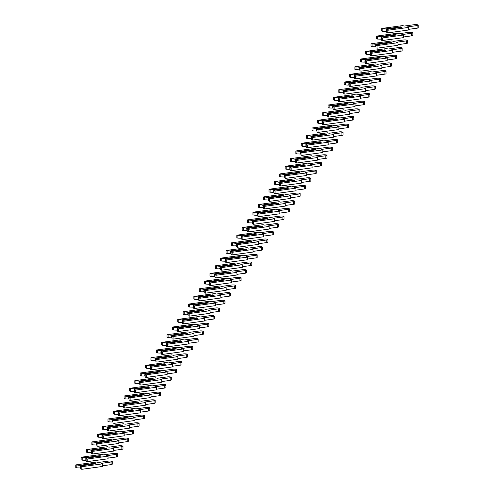 <?xml version="1.0" encoding="UTF-8"?>
<svg xmlns="http://www.w3.org/2000/svg" width="494" height="494" viewBox="0 0 494 494"><rect width="100%" height="100%" fill="white"/><g stroke="black" fill="none" stroke-linecap="round" stroke-linejoin="round"><path stroke-width="0.74" d="M400.523 26.88L385.789 28.893L381.763 28.467L402.653 25.602L404.203 26.065L414.151 24.7A2.6 0.525 -179.9 0 1 416.837 24.675A2.6 0.525 -179.9 0 1 418.227 25.145A2.6 0.525 -179.9 0 1 417.103 25.571L407.155 26.935L408.705 27.398L408.699 30.011L387.809 32.87L386.746 32.555L386.753 29.943L387.302 29.344L402.036 27.324L400.523 26.88L400.788 27.411L386.438 29.381L386.438 31.079L386.753 31.036M408.705 27.398L387.815 30.258L386.753 29.943M385.789 28.893L386.438 29.381M386.438 31.079L385.783 31.511L382.813 31.394L382.819 28.776M386.753 31.375L385.783 31.511M382.813 31.394L381.757 31.079L381.763 28.467M418.227 25.145L418.22 27.757A2.6 0.525 -179.9 0 1 417.097 28.189L408.699 29.337M387.809 32.87L387.815 30.258M395.157 34.537L380.423 36.55L376.397 36.124L397.281 33.259L398.837 33.722L408.785 32.357A2.6 0.525 -179.9 0 1 411.471 32.332A2.6 0.525 -179.9 0 1 412.861 32.802A2.6 0.525 -179.9 0 1 411.73 33.228L401.783 34.592L403.332 35.049L403.326 37.668L382.436 40.527L381.38 40.212L381.387 37.6L381.936 37.001L396.67 34.981L395.157 34.537L395.416 35.068L381.072 37.038L381.065 38.736L381.38 38.693M403.332 35.049L382.442 37.915L381.387 37.6M380.423 36.55L381.072 37.038M381.065 38.736L380.417 39.168L377.447 39.051L377.453 36.433M381.38 39.032L380.417 39.168M377.447 39.051L376.391 38.736L376.397 36.124M412.861 32.802L412.854 35.414A2.6 0.525 -179.9 0 1 411.73 35.846L403.332 36.994M382.436 40.527L382.442 37.915M389.785 42.194L375.057 44.207L371.025 43.775L391.915 40.916L393.465 41.379L403.419 40.014A2.6 0.525 -179.9 0 1 406.105 39.989A2.6 0.525 -179.9 0 1 407.494 40.459A2.6 0.525 -179.9 0 1 406.364 40.885L396.416 42.249L397.966 42.706L397.96 45.325L377.07 48.184L376.014 47.869L376.02 45.257L376.564 44.658L391.297 42.638L389.785 42.194L390.05 42.725L375.706 44.695L375.699 46.393L376.014 46.35M397.966 42.706L377.076 45.572L376.02 45.257M375.057 44.207L375.706 44.695M375.699 46.393L375.051 46.825L372.081 46.708L372.087 44.09M376.014 46.689L375.051 46.825M372.081 46.708L371.019 46.393L371.025 43.775M407.494 40.459L407.488 43.071A2.6 0.525 -179.9 0 1 406.358 43.503L397.96 44.651M377.07 48.184L377.076 45.572M384.418 49.851L369.685 51.864L365.659 51.432L386.549 48.573L388.099 49.036L398.047 47.671A2.6 0.525 -179.9 0 1 400.733 47.646A2.6 0.525 -179.9 0 1 402.122 48.116A2.6 0.525 -179.9 0 1 400.998 48.542L391.044 49.906L392.6 50.363L392.594 52.982L371.704 55.841L370.642 55.526L370.648 52.914L371.198 52.315L385.931 50.295L384.418 49.851L384.684 50.382L370.333 52.345L370.333 54.05L370.648 54.007M392.6 50.363L371.71 53.229L370.648 52.914M369.685 51.864L370.333 52.345M370.333 54.05L369.679 54.482L366.709 54.359L366.715 51.747M370.648 54.346L369.679 54.482M366.709 54.359L365.653 54.05L365.659 51.432M402.122 48.116L402.116 50.728A2.6 0.525 -179.9 0 1 400.992 51.16L392.594 52.308M371.704 55.841L371.71 53.229M379.052 57.502L364.319 59.521L360.293 59.089L381.177 56.23L382.733 56.687L392.681 55.328A2.6 0.525 -179.9 0 1 395.367 55.303A2.6 0.525 -179.9 0 1 396.756 55.766A2.6 0.525 -179.9 0 1 395.626 56.199L385.678 57.563L387.228 58.02L387.222 60.639L366.332 63.498L365.276 63.183L365.282 60.571L365.832 59.972L380.565 57.952L379.052 57.502L379.312 58.039L364.967 60.002L364.961 61.707L365.276 61.664M387.228 58.02L366.338 60.886L365.282 60.571M364.319 59.521L364.967 60.002M364.961 61.707L364.313 62.133L361.342 62.016L361.349 59.404M365.276 62.003L364.313 62.133M361.342 62.016L360.287 61.707L360.293 59.089M396.756 55.766L396.75 58.385A2.6 0.525 -179.9 0 1 395.626 58.817L387.222 59.965M366.332 63.498L366.338 60.886M373.68 65.159L358.953 67.178L354.92 66.746L375.811 63.887L377.36 64.344L387.315 62.985A2.6 0.525 -179.9 0 1 390.001 62.954A2.6 0.525 -179.9 0 1 391.39 63.423A2.6 0.525 -179.9 0 1 390.26 63.856L380.312 65.22L381.862 65.677L381.856 68.296L360.966 71.155L359.91 70.84L359.91 68.228L360.459 67.629L375.193 65.609L373.68 65.159L373.946 65.696L359.601 67.659L359.595 69.364L359.91 69.314M381.862 65.677L360.972 68.543L359.91 68.228M358.953 67.178L359.601 67.659M359.595 69.364L358.947 69.79L355.976 69.673L355.983 67.061M359.91 69.66L358.947 69.79M355.976 69.673L354.914 69.364L354.92 66.746M391.39 63.423L391.384 66.042A2.6 0.525 -179.9 0 1 390.254 66.468L381.856 67.622M360.966 71.155L360.972 68.543M368.314 72.816L353.581 74.835L349.554 74.403L370.444 71.544L371.994 72.001L381.942 70.642A2.6 0.525 -179.9 0 1 384.628 70.611A2.6 0.525 -179.9 0 1 386.018 71.08A2.6 0.525 -179.9 0 1 384.894 71.513L374.94 72.877L376.496 73.334L376.49 75.946L355.6 78.812L354.538 78.497L354.544 75.885L355.093 75.286L369.827 73.266L368.314 72.816L368.58 73.353L354.229 75.316L354.229 77.015L354.544 76.971M376.496 73.334L355.606 76.193L354.544 75.885M353.581 74.835L354.229 75.316M354.229 77.015L353.574 77.447L350.604 77.33L350.61 74.718M354.544 77.317L353.574 77.447M350.604 77.33L349.548 77.021L349.554 74.403M386.018 71.08L386.012 73.699A2.6 0.525 -179.9 0 1 384.888 74.125L376.49 75.279M355.6 78.812L355.606 76.193M362.948 80.473L348.214 82.492L344.188 82.06L365.072 79.201L366.628 79.658L376.576 78.299A2.6 0.525 -179.9 0 1 379.262 78.268A2.6 0.525 -179.9 0 1 380.652 78.737A2.6 0.525 -179.9 0 1 379.522 79.17L369.574 80.534L371.124 80.991L371.118 83.603L350.227 86.469L349.172 86.154L349.178 83.542L349.727 82.943L364.461 80.923L362.948 80.473L363.207 81.01L348.863 82.973L348.857 84.672L349.172 84.628M371.124 80.991L350.234 83.85L349.178 83.542M348.214 82.492L348.863 82.973M348.857 84.672L348.208 85.104L345.238 84.987L345.244 82.375M349.172 84.974L348.208 85.104M345.238 84.987L344.182 84.672L344.188 82.06M380.652 78.737L380.646 81.356A2.6 0.525 -179.9 0 1 379.516 81.782L371.118 82.936M350.227 86.469L350.234 83.85M357.576 88.13L342.842 90.149L338.816 89.717L359.706 86.858L361.256 87.315L371.21 85.956A2.6 0.525 -179.9 0 1 373.896 85.925A2.6 0.525 -179.9 0 1 375.286 86.394A2.6 0.525 -179.9 0 1 374.156 86.827L364.208 88.191L365.758 88.648L365.751 91.26L344.861 94.126L343.805 93.811L343.805 91.199L344.355 90.6L359.089 88.58L357.576 88.13L357.841 88.667L343.491 90.63L343.491 92.329L343.805 92.285M365.758 88.648L344.868 91.507L343.805 91.199M342.842 90.149L343.491 90.63M343.491 92.329L342.842 92.761L339.872 92.644L339.878 90.032M343.805 92.631L342.842 92.761M339.872 92.644L338.81 92.329L338.816 89.717M375.286 86.394L375.279 89.013A2.6 0.525 -179.9 0 1 374.149 89.439L365.751 90.593M344.861 94.126L344.868 91.507M352.21 95.787L337.476 97.806L333.45 97.374L354.34 94.515L355.89 94.972L365.838 93.613A2.6 0.525 -179.9 0 1 368.524 93.582A2.6 0.525 -179.9 0 1 369.913 94.051A2.6 0.525 -179.9 0 1 368.79 94.484L358.835 95.848L360.385 96.305L360.385 98.917L339.495 101.783L338.433 101.468L338.439 98.856L338.989 98.25L353.723 96.237L352.21 95.787L352.475 96.324L338.124 98.287L338.124 99.986L338.439 99.942M360.385 96.305L339.502 99.164L338.439 98.856M337.476 97.806L338.124 98.287M338.124 99.986L337.47 100.418L334.5 100.301L334.506 97.689M338.439 100.288L337.47 100.418M334.5 100.301L333.444 99.986L333.45 97.374M369.913 94.051L369.907 96.663A2.6 0.525 -179.9 0 1 368.783 97.096L360.385 98.25M339.495 101.783L339.502 99.164M346.844 103.444L332.11 105.463L328.084 105.031L348.968 102.172L350.518 102.629L360.472 101.264A2.6 0.525 -179.9 0 1 363.158 101.239A2.6 0.525 -179.9 0 1 364.547 101.708A2.6 0.525 -179.9 0 1 363.417 102.141L353.469 103.505L355.019 103.962L355.013 106.574L334.123 109.44L333.067 109.125L333.073 106.506L333.623 105.907L348.356 103.894L346.844 103.444L347.103 103.981L332.758 105.944L332.752 107.643L333.067 107.599M355.019 103.962L334.129 106.821L333.073 106.506M332.11 105.463L332.758 105.944M332.752 107.643L332.104 108.075L329.134 107.958L329.14 105.346M333.067 107.945L332.104 108.075M329.134 107.958L328.078 107.643L328.084 105.031M364.547 101.708L364.541 104.32A2.6 0.525 -179.9 0 1 363.411 104.753L355.013 105.901M334.123 109.44L334.129 106.821M341.471 111.101L326.738 113.12L322.712 112.688L343.602 109.829L345.152 110.285L355.1 108.921A2.6 0.525 -179.9 0 1 357.792 108.896A2.6 0.525 -179.9 0 1 359.181 109.365A2.6 0.525 -179.9 0 1 358.051 109.798L348.103 111.162L349.653 111.619L349.647 114.231L328.757 117.09L327.695 116.782L327.701 114.163L328.251 113.564L342.984 111.551L341.471 111.101L341.737 111.638L327.386 113.601L327.386 115.3L327.701 115.256M349.653 111.619L328.763 114.478L327.701 114.163M326.738 113.12L327.386 113.601M327.386 115.3L326.738 115.732L323.768 115.615L323.774 113.003M327.701 115.602L326.738 115.732M323.768 115.615L322.706 115.3L322.712 112.688M359.181 109.365L359.175 111.977A2.6 0.525 -179.9 0 1 358.045 112.41L349.647 113.558M328.757 117.09L328.763 114.478M336.105 118.758L321.372 120.777L317.346 120.345L338.236 117.486L339.786 117.943L349.733 116.578A2.6 0.525 -179.9 0 1 352.42 116.553A2.6 0.525 -179.9 0 1 353.809 117.022A2.6 0.525 -179.9 0 1 352.685 117.455L342.731 118.819L344.281 119.276L344.281 121.888L323.391 124.747L322.329 124.439L322.335 121.82L322.885 121.221L337.618 119.208L336.105 118.758L336.371 119.295L322.02 121.258L322.02 122.957L322.335 122.913M344.281 119.276L323.397 122.135L322.335 121.82M321.372 120.777L322.02 121.258M322.02 122.957L321.366 123.389L318.395 123.272L318.402 120.66M322.335 123.259L321.366 123.389M318.395 123.272L317.339 122.957L317.346 120.345M353.809 117.022L353.803 119.634A2.6 0.525 -179.9 0 1 352.679 120.067L344.281 121.215M323.391 124.747L323.397 122.135M330.739 126.415L316.006 128.434L311.98 128.002L332.863 125.143L334.413 125.6L344.367 124.235A2.6 0.525 -179.9 0 1 347.054 124.21A2.6 0.525 -179.9 0 1 348.443 124.679A2.6 0.525 -179.9 0 1 347.313 125.112L337.365 126.47L338.915 126.933L338.909 129.545L318.019 132.404L316.963 132.096L316.969 129.477L317.519 128.878L332.252 126.865L330.739 126.415L330.999 126.952L316.654 128.915L316.648 130.614L316.963 130.57M338.915 126.933L318.025 129.792L316.969 129.477M316.006 128.434L316.654 128.915M316.648 130.614L315.999 131.046L313.029 130.929L313.035 128.317M316.963 130.916L315.999 131.046M313.029 130.929L311.973 130.614L311.98 128.002M348.443 124.679L348.437 127.291A2.6 0.525 -179.9 0 1 347.307 127.724L338.909 128.872M318.019 132.404L318.025 129.792M325.367 134.072L310.633 136.091L306.607 135.659L327.497 132.8L329.047 133.257L338.995 131.892A2.6 0.525 -179.9 0 1 341.681 131.867A2.6 0.525 -179.9 0 1 343.077 132.336A2.6 0.525 -179.9 0 1 341.947 132.769L331.999 134.127L333.549 134.59L333.543 137.202L312.653 140.061L311.591 139.753L311.597 137.134L312.146 136.535L326.88 134.516L325.367 134.072L325.632 134.609L311.282 136.572L311.282 138.271L311.597 138.227M333.549 134.59L312.659 137.449L311.597 137.134M310.633 136.091L311.282 136.572M311.282 138.271L310.627 138.703L307.663 138.586L307.669 135.974M311.597 138.573L310.627 138.703M307.663 138.586L306.601 138.271L306.607 135.659M343.077 132.336L343.071 134.948A2.6 0.525 -179.9 0 1 341.941 135.381L333.543 136.529M312.653 140.061L312.659 137.449M320.001 141.729L305.267 143.748L301.241 143.316L322.131 140.45L323.681 140.913L333.629 139.549A2.6 0.525 -179.9 0 1 336.315 139.524A2.6 0.525 -179.9 0 1 337.705 139.993A2.6 0.525 -179.9 0 1 336.581 140.426L326.627 141.784L328.177 142.247L328.17 144.859L307.287 147.718L306.224 147.403L306.231 144.791L306.78 144.192L321.514 142.173L320.001 141.729L320.266 142.266L305.916 144.229L305.91 145.928L306.231 145.884M328.177 142.247L307.293 145.106L306.231 144.791M305.267 143.748L305.916 144.229M305.91 145.928L305.261 146.36L302.291 146.243L302.297 143.631M306.231 146.224L305.261 146.36M302.291 146.243L301.235 145.928L301.241 143.316M337.705 139.993L337.698 142.605A2.6 0.525 -179.9 0 1 336.575 143.038L328.177 144.186M307.287 147.718L307.293 145.106M314.635 149.386L299.901 151.405L295.869 150.973L316.759 148.107L318.309 148.571L328.263 147.206A2.6 0.525 -179.9 0 1 330.949 147.181A2.6 0.525 -179.9 0 1 332.339 147.65A2.6 0.525 -179.9 0 1 331.208 148.083L321.261 149.441L322.81 149.904L322.804 152.516L301.914 155.375L300.858 155.06L300.865 152.448L301.414 151.849L316.148 149.83L314.635 149.386L314.894 149.923L300.55 151.886L300.543 153.585L300.858 153.541M322.81 149.904L301.92 152.763L300.865 152.448M299.901 151.405L300.55 151.886M300.543 153.585L299.895 154.017L296.925 153.9L296.931 151.288M300.858 153.881L299.895 154.017M296.925 153.9L295.869 153.585L295.869 150.973M332.339 147.65L332.332 150.262A2.6 0.525 -179.9 0 1 331.202 150.695L322.804 151.843M301.914 155.375L301.92 152.763M309.263 157.043L294.529 159.062L290.503 158.63L311.393 155.764L312.943 156.228L322.891 154.863A2.6 0.525 -179.9 0 1 325.577 154.838A2.6 0.525 -179.9 0 1 326.972 155.307A2.6 0.525 -179.9 0 1 325.842 155.74L315.894 157.098L317.444 157.561L317.438 160.173L296.548 163.032L295.486 162.717L295.492 160.105L296.042 159.506L310.775 157.487L309.263 157.043L309.528 157.58L295.177 159.543L295.177 161.242L295.492 161.198M317.444 157.561L296.554 160.42L295.492 160.105M294.529 159.062L295.177 159.543M295.177 161.242L294.523 161.674L291.559 161.557L291.565 158.938M295.492 161.538L294.523 161.674M291.559 161.557L290.497 161.242L290.503 158.63M326.972 155.307L326.966 157.919A2.6 0.525 -179.9 0 1 325.836 158.352L317.438 159.5M296.548 163.032L296.554 160.42M303.896 164.7L289.163 166.713L285.137 166.287L306.027 163.421L307.577 163.885L317.525 162.52A2.6 0.525 -179.9 0 1 320.211 162.495A2.6 0.525 -179.9 0 1 321.6 162.964A2.6 0.525 -179.9 0 1 320.476 163.397L310.522 164.755L312.072 165.218L312.066 167.83L291.182 170.689L290.12 170.374L290.126 167.762L290.676 167.163L305.409 165.144L303.896 164.7L304.162 165.231L289.811 167.2L289.805 168.899L290.126 168.855M312.072 165.218L291.188 168.077L290.126 167.762M289.163 166.713L289.811 167.2M289.805 168.899L289.157 169.331L286.187 169.214L286.193 166.595M290.126 169.195L289.157 169.331M286.187 169.214L285.131 168.899L285.137 166.287M321.6 162.964L321.594 165.576A2.6 0.525 -179.9 0 1 320.47 166.009L312.072 167.157M291.182 170.689L291.188 168.077M298.53 172.357L283.797 174.37L279.765 173.944L300.655 171.078L302.204 171.542L312.159 170.177A2.6 0.525 -179.9 0 1 314.845 170.152A2.6 0.525 -179.9 0 1 316.234 170.621A2.6 0.525 -179.9 0 1 315.104 171.048L305.156 172.412L306.706 172.869L306.7 175.487L285.81 178.346L284.754 178.031L284.76 175.419L285.31 174.82L300.043 172.801L298.53 172.357L298.79 172.888L284.445 174.857L284.439 176.556L284.754 176.512M306.706 172.869L285.816 175.734L284.76 175.419M283.797 174.37L284.445 174.857M284.439 176.556L283.791 176.988L280.82 176.871L280.827 174.252M284.754 176.852L283.791 176.988M280.82 176.871L279.765 176.556L279.765 173.944M316.234 170.621L316.228 173.233A2.6 0.525 -179.9 0 1 315.098 173.666L306.7 174.814M285.81 178.346L285.816 175.734M293.158 180.014L278.425 182.027L274.398 181.601L295.288 178.735L296.838 179.198L306.786 177.834A2.6 0.525 -179.9 0 1 309.472 177.809A2.6 0.525 -179.9 0 1 310.868 178.278A2.6 0.525 -179.9 0 1 309.738 178.704L299.79 180.069L301.34 180.526L301.334 183.144L280.444 186.003L279.382 185.688L279.388 183.076L279.937 182.477L294.671 180.458L293.158 180.014L293.424 180.545L279.073 182.514L279.073 184.213L279.388 184.169M301.34 180.526L280.45 183.391L279.388 183.076M278.425 182.027L279.073 182.514M279.073 184.213L278.418 184.645L275.454 184.528L275.461 181.909M279.388 184.509L278.418 184.645M275.454 184.528L274.392 184.213L274.398 181.601M310.868 178.278L310.862 180.89A2.6 0.525 -179.9 0 1 309.732 181.323L301.334 182.471M280.444 186.003L280.45 183.391M287.792 187.671L273.059 189.684L269.032 189.251L289.922 186.392L291.472 186.856L301.42 185.491A2.6 0.525 -179.9 0 1 304.106 185.466A2.6 0.525 -179.9 0 1 305.496 185.935A2.6 0.525 -179.9 0 1 304.372 186.362L294.418 187.726L295.968 188.183L295.962 190.801L275.078 193.66L274.016 193.345L274.022 190.733L274.571 190.134L289.305 188.115L287.792 187.671L288.058 188.202L273.707 190.171L273.701 191.87L274.022 191.826M295.968 188.183L275.084 191.048L274.022 190.733M273.059 189.684L273.707 190.171M273.701 191.87L273.052 192.302L270.082 192.185L270.088 189.566M274.022 192.166L273.052 192.302M270.082 192.185L269.026 191.87L269.032 189.251M305.496 185.935L305.49 188.547A2.6 0.525 -179.9 0 1 304.366 188.98L295.968 190.128M275.078 193.66L275.084 191.048M282.426 195.321L267.692 197.341L263.66 196.908L284.55 194.049L286.1 194.506L296.054 193.148A2.6 0.525 -179.9 0 1 298.74 193.123A2.6 0.525 -179.9 0 1 300.13 193.592A2.6 0.525 -179.9 0 1 299 194.019L289.052 195.383L290.602 195.84L290.596 198.458L269.705 201.317L268.65 201.002L268.656 198.39L269.205 197.791L283.933 195.772L282.426 195.321L282.685 195.859L268.341 197.822L268.335 199.527L268.65 199.483M290.602 195.84L269.712 198.705L268.656 198.39M267.692 197.341L268.341 197.822M268.335 199.527L267.686 199.953L264.716 199.835L264.722 197.223M268.65 199.823L267.686 199.953M264.716 199.835L263.654 199.527L263.66 196.908M300.13 193.592L300.124 196.204A2.6 0.525 -179.9 0 1 298.994 196.637L290.596 197.785M269.705 201.317L269.712 198.705M277.054 202.978L262.32 204.998L258.294 204.565L279.184 201.706L280.734 202.163L290.682 200.805A2.6 0.525 -179.9 0 1 293.368 200.774A2.6 0.525 -179.9 0 1 294.764 201.243A2.6 0.525 -179.9 0 1 293.634 201.676L283.686 203.04L285.236 203.497L285.229 206.115L264.339 208.974L263.277 208.659L263.283 206.047L263.833 205.448L278.567 203.429L277.054 202.978L277.319 203.516L262.969 205.479L262.969 207.184L263.283 207.14M285.236 203.497L264.346 206.362L263.283 206.047M262.32 204.998L262.969 205.479M262.969 207.184L262.314 207.61L259.35 207.492L259.356 204.88M263.283 207.48L262.314 207.61M259.35 207.492L258.288 207.184L258.294 204.565M294.764 201.243L294.757 203.861A2.6 0.525 -179.9 0 1 293.627 204.294L285.229 205.442M264.339 208.974L264.346 206.362M271.688 210.635L256.954 212.655L252.928 212.222L273.818 209.363L275.368 209.82L285.316 208.462A2.6 0.525 -179.9 0 1 288.002 208.431A2.6 0.525 -179.9 0 1 289.391 208.9A2.6 0.525 -179.9 0 1 288.268 209.333L278.313 210.697L279.863 211.154L279.857 213.766L258.973 216.631L257.911 216.316L257.917 213.704L258.467 213.105L273.201 211.086L271.688 210.635L271.953 211.173L257.602 213.136L257.596 214.834L257.917 214.791M279.863 211.154L258.973 214.019L257.917 213.704M256.954 212.655L257.602 213.136M257.596 214.834L256.948 215.267L253.978 215.149L253.984 212.537M257.917 215.137L256.948 215.267M253.978 215.149L252.922 214.841L252.928 212.222M289.391 208.9L289.385 211.518A2.6 0.525 -179.9 0 1 288.261 211.945L279.863 213.099M258.973 216.631L258.973 214.019M266.322 218.292L251.588 220.312L247.556 219.879L268.446 217.02L269.996 217.477L279.95 216.119A2.6 0.525 -179.9 0 1 282.636 216.088A2.6 0.525 -179.9 0 1 284.025 216.557A2.6 0.525 -179.9 0 1 282.895 216.989L272.947 218.354L274.497 218.811L274.491 221.423L253.601 224.288L252.545 223.973L252.551 221.361L253.101 220.762L267.828 218.743L266.322 218.292L266.581 218.83L252.236 220.793L252.23 222.491L252.545 222.448M274.497 218.811L253.607 221.67L252.551 221.361M251.588 220.312L252.236 220.793M252.23 222.491L251.582 222.924L248.612 222.806L248.618 220.194M252.545 222.794L251.582 222.924M248.612 222.806L247.55 222.498L247.556 219.879M284.025 216.557L284.019 219.175A2.6 0.525 -179.9 0 1 282.889 219.602L274.491 220.756M253.601 224.288L253.607 221.67M260.949 225.949L246.216 227.969L242.19 227.536L263.08 224.677L264.63 225.134L274.578 223.776A2.6 0.525 -179.9 0 1 277.264 223.745A2.6 0.525 -179.9 0 1 278.659 224.214A2.6 0.525 -179.9 0 1 277.529 224.647L267.581 226.011L269.131 226.468L269.125 229.08L248.235 231.945L247.173 231.63L247.179 229.018L247.729 228.419L262.462 226.4L260.949 225.949L261.215 226.487L246.864 228.45L246.864 230.148L247.179 230.105M269.131 226.468L248.241 229.327L247.179 229.018M246.216 227.969L246.864 228.45M246.864 230.148L246.21 230.581L243.246 230.463L243.252 227.851M247.179 230.451L246.21 230.581M243.246 230.463L242.184 230.148L242.19 227.536M278.659 224.214L278.653 226.832A2.6 0.525 -179.9 0 1 277.523 227.259L269.125 228.413M248.235 231.945L248.241 229.327M255.583 233.606L240.85 235.626L236.824 235.193L257.714 232.334L259.264 232.791L269.211 231.433A2.6 0.525 -179.9 0 1 271.898 231.402A2.6 0.525 -179.9 0 1 273.287 231.871A2.6 0.525 -179.9 0 1 272.163 232.304L262.209 233.668L263.759 234.125L263.753 236.737L242.869 239.602L241.807 239.287L241.813 236.675L242.363 236.076L257.096 234.057L255.583 233.606L255.849 234.144L241.498 236.107L241.492 237.805L241.813 237.762M263.759 234.125L242.869 236.984L241.813 236.675M240.85 235.626L241.498 236.107M241.492 237.805L240.844 238.238L237.873 238.12L237.88 235.508M241.807 238.108L240.844 238.238M237.873 238.12L236.817 237.805L236.824 235.193M273.287 231.871L273.281 234.483A2.6 0.525 -179.9 0 1 272.157 234.916L263.759 236.07M242.869 239.602L242.869 236.984M250.217 241.263L235.484 243.283L231.451 242.85L252.341 239.991L253.891 240.448L263.845 239.084A2.6 0.525 -179.9 0 1 266.532 239.059A2.6 0.525 -179.9 0 1 267.921 239.528A2.6 0.525 -179.9 0 1 266.791 239.961L256.843 241.325L258.393 241.782L258.387 244.394L237.497 247.259L236.441 246.944L236.447 244.332L236.997 243.727L251.724 241.714L250.217 241.263L250.477 241.801L236.132 243.764L236.126 245.462L236.441 245.419M258.393 241.782L237.503 244.641L236.447 244.332M235.484 243.283L236.132 243.764M236.126 245.462L235.477 245.895L232.507 245.777L232.513 243.165M236.441 245.765L235.477 245.895M232.507 245.777L231.445 245.462L231.451 242.85M267.921 239.528L267.915 242.14A2.6 0.525 -179.9 0 1 266.785 242.573L258.387 243.721M237.497 247.259L237.503 244.641M244.845 248.92L230.111 250.94L226.085 250.507L246.975 247.648L248.525 248.105L258.473 246.741A2.6 0.525 -179.9 0 1 261.159 246.716A2.6 0.525 -179.9 0 1 262.555 247.185A2.6 0.525 -179.9 0 1 261.425 247.618L251.477 248.982L253.027 249.439L253.021 252.051L232.131 254.916L231.069 254.601L231.075 251.983L231.624 251.384L246.358 249.371L244.845 248.92L245.11 249.458L230.76 251.421L230.76 253.119L231.075 253.076M253.027 249.439L232.137 252.298L231.075 251.983M230.111 250.94L230.76 251.421M230.76 253.119L230.105 253.552L227.141 253.434L227.147 250.822M231.075 253.422L230.105 253.552M227.141 253.434L226.079 253.119L226.085 250.507M262.555 247.185L262.549 249.797A2.6 0.525 -179.9 0 1 261.419 250.23L253.021 251.378M232.131 254.916L232.137 252.298M239.479 256.577L224.745 258.597L220.719 258.164L241.609 255.305L243.159 255.762L253.107 254.398A2.6 0.525 -179.9 0 1 255.793 254.373A2.6 0.525 -179.9 0 1 257.183 254.842A2.6 0.525 -179.9 0 1 256.059 255.275L246.105 256.639L247.655 257.096L247.648 259.708L226.758 262.567L225.702 262.258L225.709 259.64L226.258 259.041L240.992 257.028L239.479 256.577L239.744 257.115L225.394 259.078L225.388 260.776L225.709 260.733M247.655 257.096L226.765 259.955L225.709 259.64M224.745 258.597L225.394 259.078M225.388 260.776L224.739 261.209L221.769 261.091L221.775 258.479M225.702 261.079L224.739 261.209M221.769 261.091L220.713 260.776L220.719 258.164M257.183 254.842L257.176 257.454A2.6 0.525 -179.9 0 1 256.053 257.887L247.655 259.035M226.758 262.567L226.765 259.955M234.107 264.234L219.379 266.254L215.347 265.821L236.237 262.962L237.787 263.419L247.741 262.055A2.6 0.525 -179.9 0 1 250.427 262.03A2.6 0.525 -179.9 0 1 251.817 262.499A2.6 0.525 -179.9 0 1 250.686 262.932L240.739 264.29L242.288 264.753L242.282 267.365L221.392 270.224L220.336 269.915L220.343 267.297L220.892 266.698L235.619 264.685L234.107 264.234L234.372 264.772L220.028 266.735L220.021 268.433L220.336 268.39M242.288 264.753L221.398 267.612L220.343 267.297M219.379 266.254L220.028 266.735M220.021 268.433L219.373 268.866L216.403 268.748L216.409 266.136M220.336 268.736L219.373 268.866M216.403 268.748L215.341 268.433L215.347 265.821M251.817 262.499L251.81 265.111A2.6 0.525 -179.9 0 1 250.68 265.544L242.282 266.692M221.392 270.224L221.398 267.612M228.741 271.891L214.007 273.911L209.981 273.478L230.871 270.619L232.421 271.076L242.369 269.712A2.6 0.525 -179.9 0 1 245.055 269.687A2.6 0.525 -179.9 0 1 246.45 270.156A2.6 0.525 -179.9 0 1 245.32 270.589L235.372 271.947L236.922 272.41L236.916 275.022L216.026 277.881L214.964 277.572L214.97 274.954L215.52 274.355L230.253 272.336L228.741 271.891L229.006 272.429L214.655 274.392L214.655 276.09L214.97 276.047M236.922 272.41L216.032 275.269L214.97 274.954M214.007 273.911L214.655 274.392M214.655 276.09L214.001 276.523L211.037 276.405L211.037 273.793M214.97 276.393L214.001 276.523M211.037 276.405L209.975 276.09L209.981 273.478M246.45 270.156L246.444 272.768A2.6 0.525 -179.9 0 1 245.314 273.201L236.916 274.349M216.026 277.881L216.032 275.269M223.374 279.548L208.641 281.568L204.615 281.135L225.505 278.276L227.055 278.733L237.003 277.369A2.6 0.525 -179.9 0 1 239.689 277.344A2.6 0.525 -179.9 0 1 241.078 277.813A2.6 0.525 -179.9 0 1 239.954 278.246L230 279.604L231.55 280.067L231.544 282.679L210.654 285.538L209.598 285.229L209.604 282.611L210.154 282.012L224.887 279.993L223.374 279.548L223.64 280.086L209.289 282.049L209.283 283.747L209.604 283.704M231.55 280.067L210.66 282.926L209.604 282.611M208.641 281.568L209.289 282.049M209.283 283.747L208.635 284.18L205.665 284.062L205.671 281.45M209.598 284.044L208.635 284.18M205.665 284.062L204.609 283.747L204.615 281.135M241.078 277.813L241.072 280.425A2.6 0.525 -179.9 0 1 239.948 280.858L231.55 282.006M210.654 285.538L210.66 282.926M218.002 287.205L203.275 289.225L199.243 288.792L220.133 285.927L221.683 286.39L231.637 285.026A2.6 0.525 -179.9 0 1 234.323 285.001A2.6 0.525 -179.9 0 1 235.712 285.47A2.6 0.525 -179.9 0 1 234.582 285.903L224.634 287.261L226.184 287.724L226.178 290.336L205.288 293.195L204.232 292.88L204.238 290.268L204.788 289.669L219.515 287.65L218.002 287.205L218.268 287.743L203.923 289.706L203.917 291.404L204.232 291.361M226.184 287.724L205.294 290.583L204.238 290.268M203.275 289.225L203.923 289.706M203.917 291.404L203.269 291.837L200.298 291.719L200.305 289.107M204.232 291.701L203.269 291.837M200.298 291.719L199.236 291.404L199.243 288.792M235.712 285.47L235.706 288.082A2.6 0.525 -179.9 0 1 234.576 288.515L226.178 289.663M205.288 293.195L205.294 290.583M212.636 294.862L197.903 296.882L193.876 296.449L214.767 293.584L216.316 294.047L226.264 292.683A2.6 0.525 -179.9 0 1 228.95 292.658A2.6 0.525 -179.9 0 1 230.346 293.127A2.6 0.525 -179.9 0 1 229.216 293.56L219.268 294.918L220.818 295.381L220.812 297.993L199.922 300.852L198.86 300.537L198.866 297.925L199.415 297.326L214.149 295.307L212.636 294.862L212.902 295.4L198.551 297.363L198.551 299.061L198.866 299.018M220.818 295.381L199.928 298.24L198.866 297.925M197.903 296.882L198.551 297.363M198.551 299.061L197.896 299.494L194.932 299.376L194.932 296.758M198.866 299.358L197.896 299.494M194.932 299.376L193.87 299.061L193.876 296.449M230.346 293.127L230.34 295.739A2.6 0.525 -179.9 0 1 229.21 296.172L220.812 297.32M199.922 300.852L199.928 298.24M207.27 302.519L192.537 304.532L188.51 304.106L209.4 301.241L210.95 301.704L220.898 300.34A2.6 0.525 -179.9 0 1 223.584 300.315A2.6 0.525 -179.9 0 1 224.974 300.784A2.6 0.525 -179.9 0 1 223.85 301.217L213.896 302.575L215.446 303.038L215.44 305.65L194.55 308.509L193.494 308.194L193.5 305.582L194.049 304.983L208.783 302.964L207.27 302.519L207.529 303.05L193.185 305.02L193.179 306.718L193.5 306.675M215.446 303.038L194.556 305.897L193.5 305.582M192.537 304.532L193.185 305.02M193.179 306.718L192.53 307.151L189.56 307.033L189.566 304.415M193.494 307.015L192.53 307.151M189.56 307.033L188.504 306.718L188.51 304.106M224.974 300.784L224.968 303.396A2.6 0.525 -179.9 0 1 223.844 303.829L215.446 304.977M194.55 308.509L194.556 305.897M201.898 310.176L187.17 312.189L183.138 311.763L204.028 308.898L205.578 309.361L215.532 307.997A2.6 0.525 -179.9 0 1 218.218 307.972A2.6 0.525 -179.9 0 1 219.608 308.441A2.6 0.525 -179.9 0 1 218.478 308.867L208.53 310.232L210.08 310.695L210.073 313.307L189.183 316.166L188.128 315.851L188.134 313.239L188.683 312.64L203.411 310.621L201.898 310.176L202.163 310.707L187.819 312.677L187.813 314.375L188.128 314.332M210.08 310.695L189.19 313.554L188.134 313.239M187.17 312.189L187.819 312.677M187.813 314.375L187.164 314.808L184.194 314.69L184.2 312.072M188.128 314.672L187.164 314.808M184.194 314.69L183.132 314.375L183.138 311.763M219.608 308.441L219.602 311.053A2.6 0.525 -179.9 0 1 218.472 311.486L210.073 312.634M189.183 316.166L189.19 313.554M196.532 317.833L181.798 319.846L177.772 319.42L198.662 316.555L200.212 317.018L210.16 315.654A2.6 0.525 -179.9 0 1 212.846 315.629A2.6 0.525 -179.9 0 1 214.235 316.098A2.6 0.525 -179.9 0 1 213.112 316.524L203.164 317.889L204.714 318.346L204.707 320.964L183.817 323.823L182.755 323.508L182.761 320.896L183.311 320.297L198.045 318.278L196.532 317.833L196.797 318.364L182.447 320.334L182.447 322.032L182.761 321.989M204.714 318.346L183.824 321.211L182.761 320.896M181.798 319.846L182.447 320.334M182.447 322.032L181.792 322.465L178.822 322.347L178.828 319.729M182.761 322.329L181.792 322.465M178.822 322.347L177.766 322.032L177.772 319.42M214.235 316.098L214.235 318.71A2.6 0.525 -179.9 0 1 213.105 319.143L204.707 320.291M183.817 323.823L183.824 321.211M191.166 325.49L176.432 327.503L172.406 327.071L193.296 324.212L194.846 324.675L204.794 323.311A2.6 0.525 -179.9 0 1 207.48 323.286A2.6 0.525 -179.9 0 1 208.869 323.755A2.6 0.525 -179.9 0 1 207.746 324.181L197.791 325.546L199.341 326.003L199.335 328.621L178.445 331.48L177.389 331.165L177.395 328.553L177.945 327.954L192.679 325.935L191.166 325.49L191.425 326.021L177.08 327.991L177.074 329.689L177.395 329.646M199.341 326.003L178.451 328.868L177.395 328.553M176.432 327.503L177.08 327.991M177.074 329.689L176.426 330.122L173.456 330.004L173.462 327.386M177.389 329.986L176.426 330.122M173.456 330.004L172.4 329.689L172.406 327.071M208.869 323.755L208.863 326.367A2.6 0.525 -179.9 0 1 207.739 326.8L199.341 327.948M178.445 331.48L178.451 328.868M185.793 333.147L171.066 335.16L167.034 334.728L187.924 331.869L189.474 332.332L199.428 330.968A2.6 0.525 -179.9 0 1 202.114 330.943A2.6 0.525 -179.9 0 1 203.503 331.412A2.6 0.525 -179.9 0 1 202.373 331.838L192.425 333.203L193.975 333.66L193.969 336.278L173.079 339.137L172.023 338.822L172.029 336.21L172.579 335.611L187.306 333.592L185.793 333.147L186.059 333.678L171.714 335.642L171.708 337.346L172.023 337.303M193.975 333.66L173.085 336.525L172.029 336.21M171.066 335.16L171.714 335.642M171.708 337.346L171.06 337.779L168.09 337.655L168.096 335.043M172.023 337.643L171.06 337.779M168.09 337.655L167.028 337.346L167.034 334.728M203.503 331.412L203.497 334.024A2.6 0.525 -179.9 0 1 202.367 334.457L193.969 335.605M173.079 339.137L173.085 336.525M180.427 340.798L165.694 342.817L161.668 342.385L182.558 339.526L184.108 339.983L194.056 338.625A2.6 0.525 -179.9 0 1 196.742 338.6A2.6 0.525 -179.9 0 1 198.131 339.063A2.6 0.525 -179.9 0 1 197.007 339.495L187.059 340.86L188.609 341.317L188.603 343.935L167.713 346.794L166.651 346.479L166.657 343.867L167.207 343.268L181.94 341.249L180.427 340.798L180.693 341.335L166.342 343.299L166.342 345.003L166.657 344.96M188.609 341.317L167.719 344.182L166.657 343.867M165.694 342.817L166.342 343.299M166.342 345.003L165.688 345.43L162.717 345.312L162.724 342.7M166.657 345.3L165.688 345.43M162.717 345.312L161.662 345.003L161.668 342.385M198.131 339.063L198.131 341.681A2.6 0.525 -179.9 0 1 197.001 342.114L188.603 343.262M167.713 346.794L167.719 344.182M175.061 348.455L160.328 350.474L156.302 350.042L177.192 347.183L178.742 347.64L188.689 346.282A2.6 0.525 -179.9 0 1 191.376 346.251A2.6 0.525 -179.9 0 1 192.765 346.72A2.6 0.525 -179.9 0 1 191.641 347.152L181.687 348.517L183.237 348.974L183.231 351.592L162.341 354.451L161.285 354.136L161.291 351.524L161.841 350.925L176.574 348.906L175.061 348.455L175.321 348.992L160.976 350.956L160.97 352.66L161.291 352.611M183.237 348.974L162.347 351.839L161.291 351.524M160.328 350.474L160.976 350.956M160.97 352.66L160.322 353.087L157.351 352.969L157.358 350.357M161.285 352.957L160.322 353.087M157.351 352.969L156.295 352.66L156.302 350.042M192.765 346.72L192.759 349.338A2.6 0.525 -179.9 0 1 191.635 349.764L183.237 350.919M162.341 354.451L162.347 351.839M169.689 356.112L154.962 358.131L150.929 357.699L171.819 354.84L173.369 355.297L183.323 353.939A2.6 0.525 -179.9 0 1 186.01 353.908A2.6 0.525 -179.9 0 1 187.399 354.377A2.6 0.525 -179.9 0 1 186.269 354.809L176.321 356.174L177.871 356.631L177.865 359.243L156.975 362.108L155.919 361.793L155.925 359.181L156.468 358.582L171.202 356.563L169.689 356.112L169.955 356.649L155.61 358.613L155.604 360.311L155.919 360.268M177.871 356.631L156.981 359.49L155.925 359.181M154.962 358.131L155.61 358.613M155.604 360.311L154.955 360.744L151.985 360.626L151.991 358.014M155.919 360.614L154.955 360.744M151.985 360.626L150.923 360.317L150.929 357.699M187.399 354.377L187.393 356.995A2.6 0.525 -179.9 0 1 186.263 357.421L177.865 358.576M156.975 362.108L156.981 359.49M164.323 363.769L149.589 365.788L145.563 365.356L166.453 362.497L168.003 362.954L177.951 361.596A2.6 0.525 -179.9 0 1 180.637 361.565A2.6 0.525 -179.9 0 1 182.027 362.034A2.6 0.525 -179.9 0 1 180.903 362.466L170.955 363.831L172.505 364.288L172.499 366.9L151.609 369.765L150.547 369.45L150.553 366.838L151.102 366.239L165.836 364.22L164.323 363.769L164.588 364.306L150.238 366.27L150.238 367.968L150.553 367.925M172.505 364.288L151.615 367.147L150.553 366.838M149.589 365.788L150.238 366.27M150.238 367.968L149.583 368.401L146.613 368.283L146.619 365.671M150.553 368.271L149.583 368.401M146.613 368.283L145.557 367.968L145.563 365.356M182.027 362.034L182.02 364.652A2.6 0.525 -179.9 0 1 180.897 365.078L172.499 366.233M151.609 369.765L151.615 367.147M158.957 371.426L144.223 373.445L140.197 373.013L161.087 370.154L162.637 370.611L172.585 369.253A2.6 0.525 -179.9 0 1 175.271 369.222A2.6 0.525 -179.9 0 1 176.661 369.691A2.6 0.525 -179.9 0 1 175.537 370.123L165.583 371.488L167.133 371.945L167.126 374.557L146.236 377.422L145.18 377.107L145.187 374.495L145.736 373.896L160.47 371.877L158.957 371.426L159.216 371.963L144.872 373.927L144.865 375.625L145.18 375.582M167.133 371.945L146.243 374.804L145.187 374.495M144.223 373.445L144.872 373.927M144.865 375.625L144.217 376.058L141.247 375.94L141.253 373.328M145.18 375.928L144.217 376.058M141.247 375.94L140.191 375.625L140.197 373.013M176.661 369.691L176.654 372.309A2.6 0.525 -179.9 0 1 175.531 372.735L167.133 373.89M146.236 377.422L146.243 374.804M153.585 379.083L138.857 381.102L134.825 380.67L155.715 377.811L157.265 378.268L167.219 376.91A2.6 0.525 -179.9 0 1 169.905 376.879A2.6 0.525 -179.9 0 1 171.294 377.348A2.6 0.525 -179.9 0 1 170.164 377.78L160.217 379.145L161.766 379.602L161.76 382.214L140.87 385.079L139.814 384.764L139.821 382.152L140.364 381.547L155.097 379.534L153.585 379.083L153.85 379.62L139.506 381.584L139.499 383.282L139.814 383.239M161.766 379.602L140.876 382.461L139.821 382.152M138.857 381.102L139.506 381.584M139.499 383.282L138.851 383.715L135.881 383.597L135.887 380.985M139.814 383.585L138.851 383.715M135.881 383.597L134.819 383.282L134.825 380.67M171.294 377.348L171.288 379.96A2.6 0.525 -179.9 0 1 170.158 380.392L161.76 381.547M140.87 385.079L140.876 382.461M148.219 386.74L133.485 388.759L129.459 388.327L150.349 385.468L151.899 385.925L161.847 384.56A2.6 0.525 -179.9 0 1 164.533 384.536A2.6 0.525 -179.9 0 1 165.922 385.005A2.6 0.525 -179.9 0 1 164.798 385.437L154.85 386.802L156.4 387.259L156.394 389.871L135.504 392.736L134.442 392.421L134.448 389.803L134.998 389.204L149.731 387.191L148.219 386.74L148.484 387.277L134.133 389.241L134.133 390.939L134.448 390.896M156.4 387.259L135.51 390.118L134.448 389.803M133.485 388.759L134.133 389.241M134.133 390.939L133.479 391.372L130.509 391.254L130.515 388.642M134.448 391.242L133.479 391.372M130.509 391.254L129.453 390.939L129.459 388.327M165.922 385.005L165.916 387.617A2.6 0.525 -179.9 0 1 164.792 388.049L156.394 389.198M135.504 392.736L135.51 390.118M142.852 394.397L128.119 396.416L124.093 395.984L144.983 393.125L146.533 393.582L156.481 392.217A2.6 0.525 -179.9 0 1 159.167 392.193A2.6 0.525 -179.9 0 1 160.556 392.662A2.6 0.525 -179.9 0 1 159.432 393.094L149.478 394.459L151.028 394.916L151.022 397.528L130.132 400.387L129.076 400.078L129.082 397.46L129.632 396.861L144.365 394.848L142.852 394.397L143.112 394.934L128.767 396.898L128.761 398.596L129.076 398.553M151.028 394.916L130.138 397.775L129.082 397.46M128.119 396.416L128.767 396.898M128.761 398.596L128.113 399.029L125.143 398.911L125.149 396.299M129.076 398.899L128.113 399.029M125.143 398.911L124.087 398.596L124.093 395.984M160.556 392.662L160.55 395.274A2.6 0.525 -179.9 0 1 159.426 395.706L151.028 396.855M130.132 400.387L130.138 397.775M137.48 402.054L122.753 404.073L118.721 403.641L139.611 400.782L141.161 401.239L151.115 399.874A2.6 0.525 -179.9 0 1 153.801 399.85A2.6 0.525 -179.9 0 1 155.19 400.319A2.6 0.525 -179.9 0 1 154.06 400.751L144.112 402.116L145.662 402.573L145.656 405.185L124.766 408.044L123.71 407.735L123.716 405.117L124.26 404.518L138.993 402.505L137.48 402.054L137.746 402.591L123.401 404.555L123.395 406.253L123.71 406.21M145.662 402.573L124.772 405.432L123.716 405.117M122.753 404.073L123.401 404.555M123.395 406.253L122.747 406.686L119.776 406.568L119.783 403.956M123.71 406.556L122.747 406.686M119.776 406.568L118.714 406.253L118.721 403.641M155.19 400.319L155.184 402.931A2.6 0.525 -179.9 0 1 154.054 403.363L145.656 404.512M124.766 408.044L124.772 405.432M132.114 409.711L117.381 411.73L113.354 411.298L134.245 408.439L135.794 408.896L145.742 407.531A2.6 0.525 -179.9 0 1 148.428 407.507A2.6 0.525 -179.9 0 1 149.818 407.976A2.6 0.525 -179.9 0 1 148.694 408.408L138.74 409.767L140.296 410.23L140.29 412.842L119.4 415.701L118.338 415.392L118.344 412.774L118.893 412.175L133.627 410.162L132.114 409.711L132.38 410.248L118.029 412.212L118.029 413.91L118.344 413.867M140.296 410.23L119.406 413.089L118.344 412.774M117.381 411.73L118.029 412.212M118.029 413.91L117.374 414.343L114.404 414.225L114.41 411.613M118.344 414.213L117.374 414.343M114.404 414.225L113.348 413.91L113.354 411.298M149.818 407.976L149.812 410.588A2.6 0.525 -179.9 0 1 148.688 411.02L140.29 412.169M119.4 415.701L119.406 413.089M126.748 417.368L112.015 419.387L107.988 418.955L128.872 416.096L130.428 416.553L140.376 415.188A2.6 0.525 -179.9 0 1 143.062 415.164A2.6 0.525 -179.9 0 1 144.452 415.633A2.6 0.525 -179.9 0 1 143.322 416.065L133.374 417.424L134.924 417.887L134.918 420.499L114.028 423.358L112.972 423.049L112.978 420.431L113.527 419.832L128.261 417.813L126.748 417.368L127.007 417.905L112.663 419.869L112.657 421.567L112.972 421.524M134.924 417.887L114.034 420.746L112.978 420.431M112.015 419.387L112.663 419.869M112.657 421.567L112.008 422L109.038 421.882L109.044 419.27M112.972 421.864L112.008 422M109.038 421.882L107.982 421.567L107.988 418.955M144.452 415.633L144.446 418.245A2.6 0.525 -179.9 0 1 143.322 418.677L134.918 419.826M114.028 423.358L114.034 420.746M121.376 425.025L106.648 427.044L102.616 426.612L123.506 423.747L125.056 424.21L135.01 422.845A2.6 0.525 -179.9 0 1 137.696 422.821A2.6 0.525 -179.9 0 1 139.086 423.29A2.6 0.525 -179.9 0 1 137.956 423.722L128.008 425.081L129.558 425.544L129.552 428.156L108.661 431.015L107.606 430.7L107.612 428.088L108.155 427.489L122.889 425.47L121.376 425.025L121.641 425.562L107.297 427.526L107.291 429.224L107.606 429.181M129.558 425.544L108.668 428.403L107.612 428.088M106.648 427.044L107.297 427.526M107.291 429.224L106.642 429.656L103.672 429.539L103.678 426.927M107.606 429.521L106.642 429.656M103.672 429.539L102.61 429.224L102.616 426.612M139.086 423.29L139.08 425.902A2.6 0.525 -179.9 0 1 137.95 426.334L129.552 427.483M108.661 431.015L108.668 428.403M116.01 432.682L101.276 434.701L97.25 434.269L118.14 431.404L119.69 431.867L129.638 430.502A2.6 0.525 -179.9 0 1 132.324 430.478A2.6 0.525 -179.9 0 1 133.713 430.947A2.6 0.525 -179.9 0 1 132.59 431.379L122.636 432.738L124.192 433.201L124.185 435.813L103.295 438.672L102.233 438.357L102.239 435.745L102.789 435.146L117.523 433.127L116.01 432.682L116.275 433.219L101.925 435.183L101.925 436.881L102.239 436.838M124.192 433.201L103.302 436.06L102.239 435.745M101.276 434.701L101.925 435.183M101.925 436.881L101.27 437.314L98.3 437.196L98.306 434.584M102.239 437.178L101.27 437.314M98.3 437.196L97.244 436.881L97.25 434.269M133.713 430.947L133.707 433.559A2.6 0.525 -179.9 0 1 132.583 433.991L124.185 435.14M103.295 438.672L103.302 436.06M110.644 440.339L95.91 442.352L91.884 441.926L112.768 439.061L114.324 439.524L124.272 438.159A2.6 0.525 -179.9 0 1 126.958 438.135A2.6 0.525 -179.9 0 1 128.347 438.604A2.6 0.525 -179.9 0 1 127.217 439.036L117.269 440.395L118.819 440.858L118.813 443.47L97.923 446.329L96.867 446.014L96.873 443.402L97.423 442.803L112.157 440.784L110.644 440.339L110.903 440.876L96.558 442.84L96.552 444.538L96.867 444.495M118.819 440.858L97.929 443.717L96.873 443.402M95.91 442.352L96.558 442.84M96.552 444.538L95.904 444.971L92.934 444.853L92.94 442.235M96.867 444.835L95.904 444.971M92.934 444.853L91.878 444.538L91.884 441.926M128.347 438.604L128.341 441.216A2.6 0.525 -179.9 0 1 127.217 441.648L118.813 442.797M97.923 446.329L97.929 443.717M105.271 447.996L90.538 450.009L86.512 449.583L107.402 446.718L108.952 447.181L118.906 445.816A2.6 0.525 -179.9 0 1 121.592 445.792A2.6 0.525 -179.9 0 1 122.981 446.261A2.6 0.525 -179.9 0 1 121.851 446.693L111.903 448.052L113.453 448.515L113.447 451.127L92.557 453.986L91.501 453.671L91.501 451.059L92.051 450.46L106.784 448.441L105.271 447.996L105.537 448.527L91.186 450.497L91.186 452.195L91.501 452.152M113.453 448.515L92.563 451.374L91.501 451.059M90.538 450.009L91.186 450.497M91.186 452.195L90.538 452.628L87.568 452.51L87.574 449.892M91.501 452.492L90.538 452.628M87.568 452.51L86.506 452.195L86.512 449.583M122.981 446.261L122.975 448.873A2.6 0.525 -179.9 0 1 121.845 449.305L113.447 450.454M92.557 453.986L92.563 451.374M99.905 455.653L85.172 457.666L81.146 457.24L102.036 454.375L103.586 454.838L113.534 453.473A2.6 0.525 -179.9 0 1 116.22 453.449A2.6 0.525 -179.9 0 1 117.609 453.918A2.6 0.525 -179.9 0 1 116.485 454.344L106.531 455.709L108.087 456.166L108.081 458.784L87.191 461.643L86.129 461.328L86.135 458.716L86.685 458.117L101.418 456.098L99.905 455.653L100.171 456.184L85.82 458.154L85.82 459.852L86.135 459.809M108.087 456.166L87.197 459.031L86.135 458.716M85.172 457.666L85.82 458.154M85.82 459.852L85.166 460.285L82.195 460.167L82.202 457.549M86.135 460.149L85.166 460.285M82.195 460.167L81.14 459.852L81.146 457.24M117.609 453.918L117.603 456.53A2.6 0.525 -179.9 0 1 116.479 456.962L108.081 458.111M87.191 461.643L87.197 459.031M94.539 463.31L79.806 465.323L75.78 464.897L96.663 462.032L98.213 462.495L108.167 461.13A2.6 0.525 -179.9 0 1 110.854 461.106A2.6 0.525 -179.9 0 1 112.243 461.575A2.6 0.525 -179.9 0 1 111.113 462.001L101.165 463.366L102.715 463.823L102.709 466.441L81.819 469.3L80.763 468.985L80.769 466.373L81.319 465.774L96.052 463.755L94.539 463.31L94.799 463.841L80.454 465.811L80.448 467.509L80.763 467.466M102.715 463.823L81.825 466.688L80.769 466.373M79.806 465.323L80.454 465.811M80.448 467.509L79.8 467.942L76.829 467.824L76.836 465.206M80.763 467.806L79.8 467.942M76.829 467.824L75.773 467.509L75.78 464.897M112.243 461.575L112.237 464.187A2.6 0.525 -179.9 0 1 111.107 464.619L102.709 465.768M81.819 469.3L81.825 466.688M417.097 28.189L417.103 25.571M411.73 35.846L411.73 33.228M406.358 43.503L406.364 40.885M400.992 51.16L400.998 48.542M395.626 58.817L395.626 56.199M390.254 66.468L390.26 63.856M384.888 74.125L384.894 71.513M379.516 81.782L379.522 79.17M374.149 89.439L374.156 86.827M368.783 97.096L368.79 94.484M363.411 104.753L363.417 102.141M358.045 112.41L358.051 109.798M352.679 120.067L352.685 117.455M347.307 127.724L347.313 125.112M341.941 135.381L341.947 132.769M336.575 143.038L336.581 140.426M331.202 150.695L331.208 148.083M325.836 158.352L325.842 155.74M320.47 166.009L320.476 163.397M315.098 173.666L315.104 171.048M309.732 181.323L309.738 178.704M304.366 188.98L304.372 186.362M298.994 196.637L299 194.019M293.627 204.294L293.634 201.676M288.261 211.945L288.268 209.333M282.889 219.602L282.895 216.989M277.523 227.259L277.529 224.647M272.157 234.916L272.163 232.304M266.785 242.573L266.791 239.961M261.419 250.23L261.425 247.618M256.053 257.887L256.059 255.275M250.68 265.544L250.686 262.932M245.314 273.201L245.32 270.589M239.948 280.858L239.954 278.246M234.576 288.515L234.582 285.903M229.21 296.172L229.216 293.56M223.844 303.829L223.85 301.217M218.472 311.486L218.478 308.867M213.105 319.143L213.112 316.524M207.739 326.8L207.746 324.181M202.367 334.457L202.373 331.838M197.001 342.114L197.007 339.495M191.635 349.764L191.641 347.152M186.263 357.421L186.269 354.809M180.897 365.078L180.903 362.466M175.531 372.735L175.537 370.123M170.158 380.392L170.164 377.78M164.792 388.049L164.798 385.437M159.426 395.706L159.432 393.094M154.054 403.363L154.06 400.751M148.688 411.02L148.694 408.408M143.322 418.677L143.322 416.065M137.95 426.334L137.956 423.722M132.583 433.991L132.59 431.379M127.217 441.648L127.217 439.036M121.845 449.305L121.851 446.693M116.479 456.962L116.485 454.344M111.107 464.619L111.113 462.001"/></g></svg>
